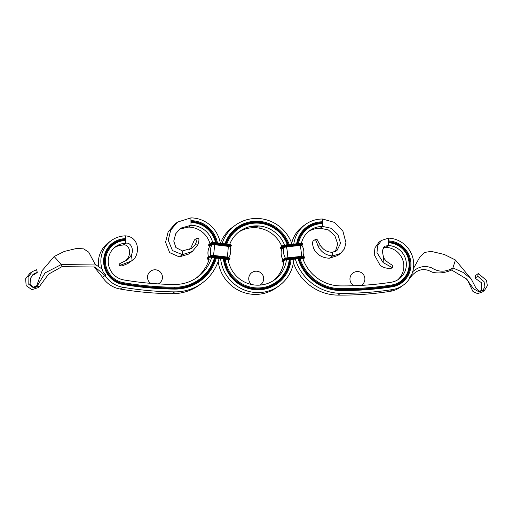 <?xml version="1.0" encoding="UTF-8"?>
<svg xmlns="http://www.w3.org/2000/svg" width="513" height="513" viewBox="0 0 513 513"><rect width="100%" height="100%" fill="white"/><g stroke="black" fill="none" stroke-linecap="round" stroke-linejoin="round"><path stroke-width="0.77" d="M295.302 258.975A47.459 46.42 54.4 0 0 340.626 293.314A331.283 324.043 54.4 0 0 392.407 289.589A26.08 25.515 54.4 0 0 403.199 285.202A26.08 25.515 54.4 0 0 409.823 278.161C416.344 269.363 423.744 267.35 432.042 272.134C438.153 273.685 444.7 272.993 451.671 270.05L466.323 278.809L473.57 288.793L478.789 291.73L484.67 290.14L487.35 285.715L486.497 280.374L478.321 273.551L475.634 275.475L475.07 278.181L477.757 276.257L478.321 273.551M293.436 262.816A47.459 46.42 54.4 0 0 338.099 295.122A331.283 324.043 54.4 0 0 389.88 291.397A26.08 25.515 54.4 0 0 400.672 287.011L403.199 285.202M409.823 278.161L409.073 277.668L411.535 274.936A26.08 25.515 54.4 0 0 388.559 238.128L381.467 240.437L377.568 245.958L376.991 252.62L383.134 262.598L383.48 257.205C386.032 262.925 393.984 265.24 392.33 265.875M298.085 258.687A44.657 43.682 54.4 0 0 340.594 290.531A328.48 321.298 54.4 0 0 391.938 286.844A23.284 22.771 54.4 0 0 410.894 262.739A23.284 22.771 54.4 0 0 388.501 240.905L388.559 238.128M299.945 258.494A42.791 41.854 54.4 0 0 340.568 288.678A326.614 319.477 54.4 0 0 391.624 285.01A21.411 20.943 54.4 0 0 409.06 262.842A21.411 20.943 54.4 0 0 388.463 242.758L388.501 240.905M302.676 258.033A39.988 39.116 54.4 0 0 340.536 285.901A323.812 316.733 54.4 0 0 391.15 282.259A18.615 18.205 54.4 0 0 398.851 279.13A18.615 18.205 54.4 0 0 405.514 258.808A18.615 18.205 54.4 0 0 388.405 245.535L388.463 242.758M397.549 279.976A18.615 18.205 54.4 0 0 402.737 259.867A18.615 18.205 54.4 0 0 385.879 247.343L388.405 245.535L384.731 246.227L382.23 250.722L383.48 257.205M308.679 231.408A22.412 21.918 54.4 0 1 320.157 228.247L322.677 226.438L322.587 219.019A29.876 29.228 54.4 0 0 305.556 224.386L303.029 226.195A29.876 29.228 54.4 0 0 291.705 243.335M305.556 224.386A29.876 29.228 54.4 0 0 293.782 244.002M298.54 243.508A25.208 24.656 54.4 0 1 322.645 223.655L322.626 221.802A27.08 26.484 54.4 0 0 296.629 243.707M322.587 219.019L334.412 222.392L342.896 231.139L345.954 242.732L344.428 248.888L340.42 253.518L332.559 255.949L332.514 252.242L336.938 250.601L340.529 243.38L337.926 234.608L331.295 228.323L322.677 226.438A22.412 21.918 54.4 0 0 309.903 230.459A22.412 21.918 54.4 0 0 301.426 243.245M320.157 228.247L328.346 229.914L334.816 235.634L337.727 243.97L335.393 251.485M340.42 253.518L337.516 255.602L329.404 258.206L332.559 255.949C325.864 255.397 320.997 252.043 317.957 245.881C316.566 241.719 315.649 239.609 315.2 239.545L313.225 240.956C312.199 242.072 312.385 244.701 313.802 248.856C317.066 254.852 322.267 257.968 329.404 258.206M317.175 239.52L315.2 239.545M317.028 239.571L320.747 246.003C323.85 250.293 327.769 252.37 332.514 252.242M320.747 246.003L317.957 245.881M381.467 240.437L378.953 242.239L374.971 247.817L374.246 254.589L379.883 264.926C383.929 269.011 391.457 268.639 392.105 267.901L392.528 267.485L392.464 265.638M385.879 247.343L383.551 247.394M392.394 267.696L383.134 262.598M413.414 268.517L420.057 256.692L424.751 252.402L431.215 251.383L444.22 254.442L455.448 259.988L452.908 267.94L451.671 270.05M477.757 276.257L484.022 281.624L484.939 286.434L483.047 290.255L479.373 291.083L476.122 288.447L471.223 279.014L463.29 272.486L452.908 267.94C445.617 272.281 438.525 272.249 431.638 267.85C424.867 265.266 418.544 266.568 412.676 271.749M467.85 280.842L472.967 291.538L477.616 293.628L482.496 291.948L484.67 290.14M455.448 259.988L471.223 279.014M481.758 290.999L481.239 282.567L475.07 278.181M219.179 258.302A47.459 46.42 -125.6 0 1 201.731 283.349A47.459 46.42 -125.6 0 1 174.676 291.871A331.283 324.043 -125.6 0 1 122.793 287.254A26.08 25.515 -125.6 0 1 105.094 275.519L102.574 277.321L94.026 266.747M201.731 283.349L199.211 285.157A47.459 46.42 -125.6 0 1 172.156 293.68A331.283 324.043 -125.6 0 1 120.273 289.063A26.08 25.515 -125.6 0 1 102.574 277.321M98.554 266.375A26.08 25.515 -125.6 0 1 108.852 242.328L111.379 240.52A26.08 25.515 -125.6 0 1 125.39 235.845C140.806 237.025 139.562 256.429 132.142 260.418L131.418 255.025L127.615 259.815L119.952 263.509L120.016 265.336L131.219 261.143L132.142 260.418M217.454 242.925A27.08 26.484 -125.6 0 0 190.939 220.661L190.907 217.878L177.607 222.065L170.72 230.074L168.251 240.276L172.483 250.581L182.468 254.647L182.423 250.94L175.888 247.561L173.766 241.059L175.702 233.774L180.55 228.189L190.996 225.29L188.47 227.099A22.412 21.918 -125.6 0 1 209.964 243.63M190.939 220.661L190.996 225.29A22.412 21.918 -125.6 0 1 212.658 242.463M190.958 222.514A25.208 24.656 -125.6 0 1 215.537 242.694M190.907 217.878A29.876 29.228 -125.6 0 1 220.314 243.271M209.201 259.206A39.988 39.116 -125.6 0 1 196.107 278.155M211.786 257.205A39.988 39.116 -125.6 0 1 197.383 277.276A39.988 39.116 -125.6 0 1 174.587 284.459A323.812 316.733 -125.6 0 1 123.877 279.944A18.615 18.205 -125.6 0 1 108.756 265.785A18.615 18.205 -125.6 0 1 115.726 246.593A18.615 18.205 -125.6 0 1 125.723 243.258L125.39 235.845M214.524 257.738A42.791 41.854 -125.6 0 1 174.625 287.242A326.614 319.477 -125.6 0 1 123.473 282.682A21.411 20.943 -125.6 0 1 105.486 260.206A21.411 20.943 -125.6 0 1 125.595 240.475L125.512 238.622A23.284 22.771 -125.6 0 0 103.645 260.072A23.284 22.771 -125.6 0 0 123.197 284.51A328.48 321.298 -125.6 0 0 174.644 289.095A44.657 43.682 -125.6 0 0 216.39 257.962M114.502 247.555A18.615 18.205 -125.6 0 1 123.197 245.067L125.723 243.258C130.347 241.995 134.214 248.715 131.418 255.025M96.181 264.99L94.706 263.49L88.698 252.127L83.632 248.869L76.879 248.401L64.375 251.402L54.16 256.506L61.278 264.548L96.181 264.99L102.036 269.056L103.305 272.262A26.08 25.515 -125.6 0 1 111.379 240.52M103.305 272.262L105.838 275.039L105.094 275.519L94.867 266.991L61.958 266.67L48.568 274.154L39.738 286.074L33.499 287.825L28.164 283.83L28.074 277.052L32.447 271.563L36.635 269.723L37.263 272.441L34.583 274.359L32.8 274.712M188.47 227.099L179.332 229.151M177.607 222.065L175.08 223.873L168.136 231.927L165.577 242.194L169.643 252.614L179.313 256.904L182.468 254.647L192.369 251.402L197.838 244.842C199.153 240.7 199.288 238.596 198.242 238.532M189.502 249.568L190.894 247.85L194.44 239.917L196.511 238.474L198.371 238.481M192.369 251.402L188.585 254.108L179.313 256.904M196.383 238.526C197.479 238.705 197.011 240.841 194.991 244.913L197.838 244.842M194.991 244.913L191.644 248.298L182.423 250.94M131.219 261.143L127.891 263.522L122.145 265.926L119.593 265.728L120.016 265.336M119.952 263.509L119.593 265.728M119.734 265.542L119.747 263.656M123.197 245.067C127.904 243.746 131.54 250.633 128.417 257.173L125.877 260.886M37.263 272.441L34.108 273.576L30.818 277.789L30.023 283.503L33.05 287.177L37.282 285.85L45.067 272.903L61.278 264.548L61.958 266.67M39.738 286.074L38.244 287.613L31.877 289.672L26.137 285.606L25.65 278.739L29.818 273.365L32.447 271.563M54.16 256.506L42.213 270.531L36.365 286.652M284.523 245.028A29.876 29.228 54.4 0 0 239.808 231.228A29.876 29.228 54.4 0 0 229.664 244.438M228.054 259.136A29.876 29.228 54.4 0 0 274.596 279.816A29.876 29.228 54.4 0 0 286.427 259.77M281.778 246.311A29.876 29.228 54.4 0 0 238.564 232.165M273.307 280.682A29.876 29.228 54.4 0 0 283.881 261.713M255.121 227.131L255.416 227.028A29.876 29.228 54.4 0 0 255.307 227.028L256.083 227.041L255.403 227.118A29.876 29.228 -125.6 0 1 255.968 227.137L255.949 227.15A29.876 29.228 54.4 0 0 255.121 227.131M256.827 227.099L256.532 227.015A29.876 29.228 -125.6 0 1 257.026 227.047L257.007 227.06A29.876 29.228 54.4 0 0 256.596 227.035L256.122 227.118A29.876 29.228 -125.6 0 1 256.231 227.118L256.577 227.073M255.019 226.355L256.173 226.22A29.876 29.228 -125.6 0 1 257.443 226.252L255.961 226.579A29.876 29.228 54.4 0 0 255.75 226.573L255.788 226.547A29.876 29.228 -125.6 0 1 256 226.547L257.18 226.271A29.876 29.228 54.4 0 0 256.134 226.246L254.955 226.554A29.876 29.228 -125.6 0 1 255.269 226.547L256.487 226.284A29.876 29.228 -125.6 0 1 256.833 226.291L256.782 226.329A29.876 29.228 54.4 0 0 256.385 226.323L255.775 226.413A29.876 29.228 -125.6 0 1 256.654 226.419L256.603 226.457A29.876 29.228 54.4 0 0 255.724 226.445L255.545 226.573A29.876 29.228 54.4 0 0 254.692 226.592L255.019 226.355M253.319 226.752L253.364 226.784A29.876 29.228 54.4 0 0 252.569 226.855L253.364 226.784M255.538 226.656L255.115 226.765A29.876 29.228 54.4 0 0 255.006 226.772L255.16 226.663A29.876 29.228 -125.6 0 1 255.269 226.656L256.333 226.784A29.876 29.228 54.4 0 0 256.224 226.784L255.724 226.772A29.876 29.228 54.4 0 0 255.615 226.772L255.692 226.714M254.018 226.99L253.717 227.009A29.876 29.228 -125.6 0 1 254.217 226.99L254.198 227.002A29.876 29.228 54.4 0 0 253.781 227.022L253.313 227.131A29.876 29.228 -125.6 0 1 253.422 227.124L253.768 227.067M258.988 226.919L258.879 226.983A29.876 29.228 54.4 0 0 258.77 226.97L258.924 226.861A29.876 29.228 -125.6 0 1 259.033 226.874L259.552 227.073A29.876 29.228 54.4 0 0 259.443 227.06L259.001 226.893M257.962 226.81L257.847 226.874A29.876 29.228 54.4 0 0 257.738 226.868L257.892 226.759A29.876 29.228 -125.6 0 1 258.001 226.765L258.52 226.945A29.876 29.228 54.4 0 0 258.411 226.932L257.968 226.784M256.628 226.74L257.532 226.733A29.876 29.228 -125.6 0 1 257.641 226.74L257.488 226.849A29.876 29.228 54.4 0 0 257.379 226.842L257.013 226.817M253.897 226.752L254.858 226.624A29.876 29.228 -125.6 0 1 254.967 226.618L254.756 226.772A29.876 29.228 54.4 0 0 254.647 226.778L254.006 226.72M253.704 226.669A29.876 29.228 -125.6 0 1 253.813 226.663L253.602 226.817A29.876 29.228 54.4 0 0 253.493 226.823L253.704 226.669M252.332 226.861A29.876 29.228 54.4 0 0 251.851 226.913L251.748 226.99A29.876 29.228 54.4 0 0 251.639 227.002L251.845 226.849A29.876 29.228 -125.6 0 1 252.441 226.784L252.415 226.797A29.876 29.228 54.4 0 0 251.934 226.855L251.87 226.9A29.876 29.228 -125.6 0 1 252.351 226.842L252.332 226.849M292.006 244.188A37.346 36.532 54.4 0 0 235.454 225.156L232.934 226.964A37.346 36.532 54.4 0 0 220.327 243.271M218.185 261.45A37.346 36.532 54.4 0 0 276.417 287.697L278.944 285.888A37.346 36.532 54.4 0 0 293.904 259.123M225.258 259.039A32.678 31.966 54.4 0 0 257.597 287.96A32.678 31.966 54.4 0 0 289.229 259.61M287.325 244.675A32.678 31.966 54.4 0 0 256.853 223.084A32.678 31.966 54.4 0 0 226.836 244.06M223.386 258.815A34.544 33.794 54.4 0 0 257.616 289.813A34.544 33.794 54.4 0 0 291.102 259.418M289.197 244.477A34.544 33.794 54.4 0 0 256.827 221.231A34.544 33.794 54.4 0 0 224.957 243.829M235.454 225.156A37.346 36.532 54.4 0 0 222.142 243.489M220.577 258.469A37.346 36.532 54.4 0 0 242.219 289.063A37.346 36.532 54.4 0 0 278.944 285.888M256.737 226.714L257.455 226.74A29.972 29.318 -125.6 0 1 257.488 226.752L257.488 226.849M257.455 226.682L257.032 226.804M253.268 226.752L252.595 226.836A29.876 29.228 -125.6 0 1 253.268 226.778M303.003 258.982L304.164 258.154L301.901 258.097L288.184 259.527L284.971 260.149L282.599 261.848L283.849 261.983L282.426 261.938L282.041 261.495A3.27 0.333 173 0 1 282.086 261.431A0.468 0.455 54.4 0 0 282.599 261.848M301.945 245.195L302.516 244.784L300.252 244.733L286.536 246.157L283.323 246.779L280.957 248.478L281.49 248.632M301.945 245.265L302.734 244.701A0.468 0.455 -125.6 0 1 302.516 244.784M301.977 245.047L302.317 244.804A0.468 0.455 54.4 0 0 302.099 244.887L302.003 245.438L300.22 245.451A13.851 2.514 84.1 0 1 301.541 256.154L301.65 256.718M303.029 259.039L304.376 258.071A0.468 0.455 -125.6 0 1 304.164 258.154M302.337 258.34L286.793 259.963M302.349 243.399L300.099 243.348L300.252 244.733M300.092 243.342L282.939 245.483A0.468 0.455 54.4 0 1 283.15 245.4L300.092 243.342C303.651 243.226 301.856 243.027 302.907 243.746A3.27 0.333 173 0 0 300.22 243.752L286.504 245.182L286.536 246.157M302.92 244.278A3.27 0.333 173 0 0 302.965 244.207A3.27 0.333 173 0 0 300.272 244.214L286.555 245.637A3.27 0.333 173 0 0 282.81 246.368A0.468 0.455 54.4 0 0 283.323 246.779M302.317 244.804L300.214 244.752L300.22 245.451L286.51 246.875A13.851 2.514 84.1 0 1 287.825 257.577L287.94 258.148M301.971 245.49L302.003 245.438C303.901 248.831 304.344 252.402 303.324 256.16L285.343 258.058A0.468 0.455 -125.6 0 1 285.311 258.578M303.292 256.192L303.568 256.673M303.991 256.769L301.734 256.712L301.901 258.097M301.734 256.712L288.017 258.142L301.727 256.718C305.299 256.59 303.504 256.391 304.555 257.116A3.27 0.333 173 0 0 301.862 257.122L288.146 258.546L288.184 259.527M304.562 257.641A3.27 0.333 173 0 0 304.613 257.577A3.27 0.333 173 0 0 301.92 257.584L288.203 259.007A3.27 0.333 173 0 0 284.459 259.738A0.468 0.455 54.4 0 0 284.971 260.149M286.376 244.772L286.504 245.182A3.27 0.333 173 0 0 282.753 245.907L282.81 246.368L280.444 248.061A0.468 0.455 54.4 0 0 280.957 248.478M300.214 244.752L286.504 246.182L286.51 246.875L284.029 247.356A13.851 13.55 54.4 0 0 285.343 258.058L282.977 259.758A0.468 0.455 -125.6 0 1 283.035 259.956M288.017 258.142L284.587 258.847A0.468 0.455 54.4 0 1 284.798 258.77L288.011 258.142L288.146 258.546A3.27 0.333 173 0 0 284.401 259.277L284.459 259.738L282.086 261.431L282.028 260.97A3.27 0.333 173 0 0 281.983 261.04L282.214 260.546A0.468 0.455 54.4 0 0 282.028 260.97L284.401 259.277A0.468 0.455 54.4 0 1 284.587 258.847L282.214 260.546M280.573 247.176A0.468 0.455 54.4 0 0 280.387 247.599A3.27 0.333 173 0 0 280.335 247.67L282.939 245.483A0.468 0.455 54.4 0 0 282.753 245.907L280.387 247.599L280.444 248.061A3.27 0.333 173 0 0 280.393 248.132L281.502 248.638M286.504 246.182L283.529 246.759A0.468 0.455 -125.6 0 1 284.029 247.356L281.656 249.055A13.851 13.55 54.4 0 0 282.977 259.758L283.016 259.847M283.529 246.759L281.156 248.459A0.468 0.455 -125.6 0 1 281.656 249.055L281.631 249.087C280.605 252.838 281.047 256.417 282.945 259.809L282.849 260.36M281.156 248.459L282.317 248.581M392.407 289.589L389.88 291.397M391.624 285.01L391.938 286.844M340.568 288.678L340.485 289.851A327.717 320.554 54.4 0 0 391.708 286.171A22.521 22.027 54.4 0 0 410.054 262.9A22.521 22.027 54.4 0 0 388.482 241.738M299.066 258.59A43.554 42.598 54.4 0 0 340.478 289.505A327.371 320.221 54.4 0 0 391.65 285.831A22.174 21.693 54.4 0 0 409.714 262.919A22.174 21.693 54.4 0 0 388.476 242.078M340.626 293.314L338.099 295.122M298.726 258.623A43.9 42.938 54.4 0 0 340.485 289.851L340.594 290.531M322.53 222.629A26.317 25.74 54.4 0 0 297.316 243.63M322.536 222.969A25.971 25.406 54.4 0 0 297.668 243.598M122.793 287.254L120.273 289.063M190.951 221.828A25.971 25.406 -125.6 0 1 216.204 242.771M190.945 221.488A26.317 25.74 -125.6 0 1 216.557 242.816M215.21 257.821A43.554 42.598 -125.6 0 1 174.529 288.069L174.644 289.095M174.625 287.242L174.529 288.069A327.371 320.221 -125.6 0 1 123.261 283.503L123.197 284.51M215.55 257.866A43.9 42.938 -125.6 0 1 174.535 288.409A327.717 320.554 -125.6 0 1 123.21 283.836A22.521 22.027 -125.6 0 1 104.293 260.2A22.521 22.027 -125.6 0 1 125.448 239.449M174.676 291.871L172.156 293.68M123.473 282.682L123.261 283.503A22.174 21.693 -125.6 0 1 104.633 260.226A22.174 21.693 -125.6 0 1 125.461 239.795M209.086 259.559A2.802 0.391 5.6 0 1 207.765 259.033L210.131 257.334A2.802 0.391 5.6 0 1 213.35 257.327L227.105 258.994A2.802 0.391 5.6 0 1 229.382 259.668L228.272 260.463M208.669 244.778L208.624 245.24A3.27 0.455 5.6 0 1 208.669 245.176L211.08 243.021A3.27 0.455 5.6 0 1 214.838 243.008L214.819 242.604A2.802 0.391 5.6 0 0 211.587 242.617A0.468 0.455 54.4 0 0 211.08 243.021L208.714 244.714A0.468 0.455 54.4 0 1 208.9 244.387L208.669 244.778A3.27 0.455 5.6 0 1 208.714 244.714L208.669 245.176A0.468 0.455 54.4 0 0 209.08 245.689L211.452 243.996A2.802 0.391 5.6 0 1 214.671 243.989L228.426 245.656A2.802 0.391 5.6 0 1 230.696 246.323L230.029 246.804M208.624 245.24L209.631 246.06A2.802 0.391 5.6 0 1 209.08 245.689M210.054 246.112A2.591 0.359 5.6 0 1 209.285 245.714A0.468 0.455 -125.6 0 1 209.644 246.407A13.851 13.55 54.4 0 0 208.567 257.026M209.657 245.99L209.618 246.432L212.01 244.707A13.851 13.55 54.4 0 0 210.958 255.391A0.468 0.455 -125.6 0 1 210.875 255.82M207.348 258.122L207.303 258.584A3.27 0.455 5.6 0 1 207.348 258.514L209.766 256.359A3.27 0.455 5.6 0 1 213.523 256.353L213.485 255.949A2.802 0.391 5.6 0 0 210.266 255.955A0.468 0.455 54.4 0 0 209.766 256.359L207.399 258.058A0.468 0.455 54.4 0 1 207.585 257.731L207.348 258.122A3.27 0.455 5.6 0 1 207.399 258.058L207.348 258.514A0.468 0.455 54.4 0 0 207.765 259.033M208.9 244.387L211.266 242.694L214.819 242.604L228.561 244.271L228.593 244.675L214.838 243.008L214.793 243.47A3.27 0.455 5.6 0 0 211.035 243.476A0.468 0.455 54.4 0 0 211.452 243.996M209.285 245.714L211.651 244.021A0.468 0.455 -125.6 0 1 212.01 244.707L214.498 244.707A13.851 2.142 96.9 0 1 213.446 255.384L213.421 255.936M210.234 255.91L210.958 255.391L213.446 255.384L227.195 257.051L227.169 257.603M207.585 257.731L209.952 256.038L213.498 255.949L227.253 257.609L227.272 258.02L213.523 256.353L213.479 256.814A3.27 0.455 5.6 0 0 209.721 256.821A0.468 0.455 54.4 0 0 210.131 257.334M211.965 257.558L227.548 259.443M214.819 242.604L228.574 244.271C230.484 244.457 231.389 244.829 231.292 245.394A3.27 0.455 5.6 0 0 228.593 244.675L228.548 245.137L214.793 243.47L214.671 243.989M211.651 244.021A2.591 0.359 5.6 0 1 214.633 244.015L214.498 244.707L228.253 246.368A13.851 2.142 96.9 0 1 227.195 257.051L228.952 257.571M213.498 255.949L227.253 257.609C229.164 257.795 230.074 258.174 229.971 258.738A3.27 0.455 5.6 0 0 227.272 258.02L227.227 258.481L213.479 256.814L213.35 257.327M231.292 245.394L231.248 245.855A3.27 0.455 5.6 0 0 228.548 245.137L228.426 245.656M214.633 244.015L228.388 245.676L228.253 246.368L230.036 246.83C231.151 250.543 230.799 254.115 228.978 257.545L229.061 258.039M229.971 258.738L229.927 259.193A3.27 0.455 5.6 0 0 227.227 258.481L227.105 258.994M228.58 244.278A2.802 0.391 5.6 0 1 230.837 244.945M231.203 245.919A0.468 0.455 -125.6 0 1 230.696 246.323M228.388 245.676A2.591 0.359 5.6 0 1 230.491 246.298A0.468 0.455 54.4 0 0 230.177 246.381L230.036 246.83M227.259 257.616A2.802 0.391 5.6 0 1 229.516 258.289M229.882 259.264A0.468 0.455 -125.6 0 1 229.382 259.668M230.491 246.298L230.023 246.638M224.386 258.937A33.441 32.71 54.4 0 0 257.507 288.787A33.441 32.71 54.4 0 0 289.896 259.54M287.966 244.605A33.441 32.71 54.4 0 0 256.75 222.398A33.441 32.71 54.4 0 0 225.996 243.957M224.04 258.892A33.787 33.044 54.4 0 0 257.507 289.127A33.787 33.044 54.4 0 0 290.243 259.507M288.312 244.573A33.787 33.044 54.4 0 0 256.75 222.058A33.787 33.044 54.4 0 0 225.649 243.919M260.014 285.1A7.471 7.471 0 0 0 263.676 278.578A7.471 7.471 0 0 0 252.928 271.954A7.471 7.471 0 0 0 251.543 284.503M361.293 285.395A7.471 7.471 0 0 0 355.733 271.73A7.471 7.471 0 0 0 354.15 285.722M302.163 258.296L286.953 259.911M302.907 243.746L302.734 244.701M304.555 257.116L304.376 258.071M280.335 247.67L280.393 248.132M281.534 248.587L281.631 249.087M281.983 261.04L282.041 261.495M467.375 279.874L468.17 281.348L466.093 278.578M158.382 283.907A7.471 7.471 0 0 0 162.441 277.597A7.471 7.471 0 0 0 151.707 270.543A7.471 7.471 0 0 0 150.668 283.349M209.618 246.432C207.797 249.857 207.444 253.435 208.56 257.148M207.303 258.584L207.65 259.161L209.086 259.565M227.349 259.334L212.177 257.532M230.068 246.92L231.248 245.855M228.298 260.591L229.927 259.193"/></g></svg>

